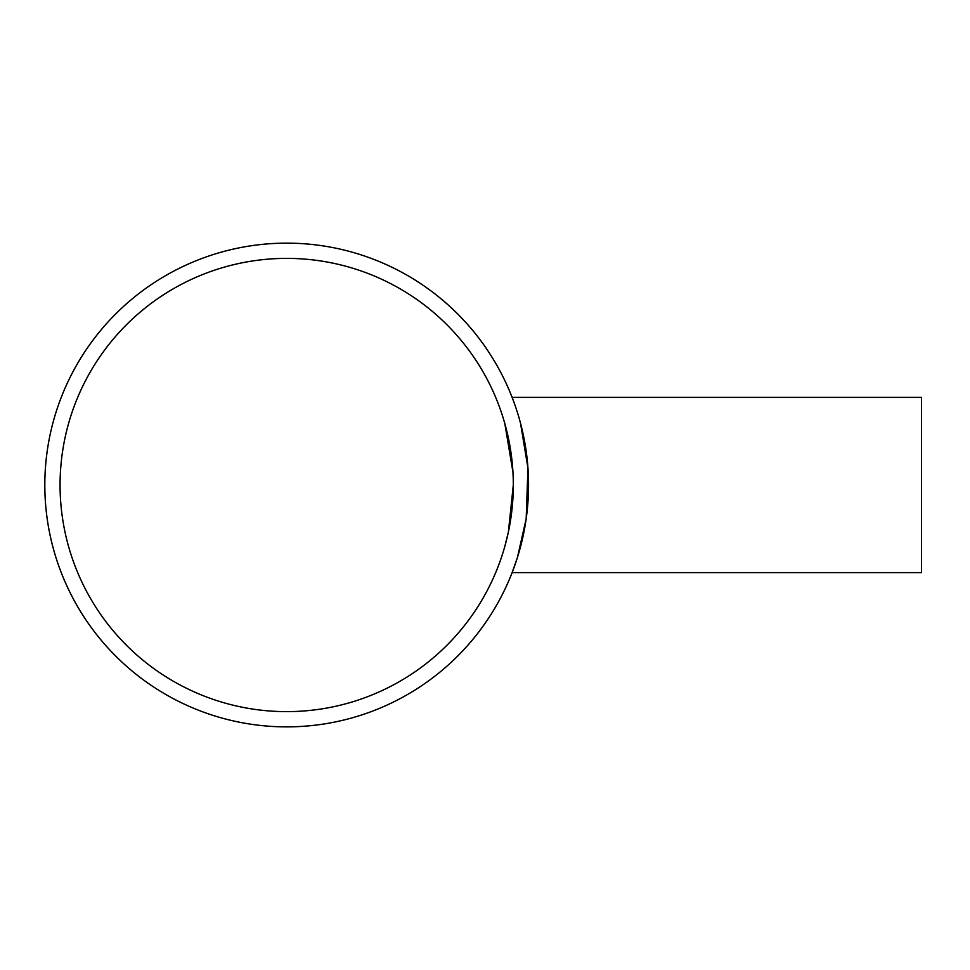 <?xml version="1.0" encoding="UTF-8"?>
<svg xmlns="http://www.w3.org/2000/svg" width="970" height="970" viewBox="0 0 970 970"><rect width="100%" height="100%" fill="white"/><g stroke="black" fill="none" stroke-linecap="round" stroke-linejoin="round"><path stroke-width="1.45" d="M513.312 485L508.365 532.13L504.8 546.559L508.365 532.13L512.948 497.78M512.948 472.22L504.8 423.441L508.365 437.87M512.124 397.397L514.633 404.126L512.124 397.397L921.5 397.397L921.5 572.603L512.124 572.603L517.386 557.641L526.189 518.683L527.947 468.061L520.49 423.053M514.633 565.874L512.124 572.603M286.683 243.143A241.857 241.857 0 0 0 77.224 605.935A241.857 241.857 0 0 0 496.143 605.935A241.857 241.857 0 0 0 286.683 243.143M286.683 711.628A226.628 226.628 0 0 1 90.428 371.692A226.628 226.628 0 0 1 482.951 371.692A226.628 226.628 0 0 1 286.683 711.628"/></g></svg>
